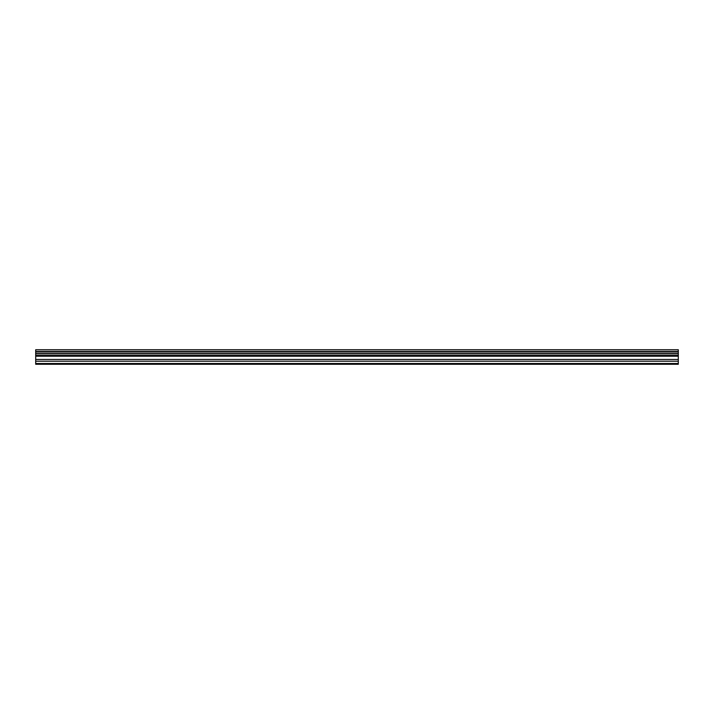 <?xml version="1.0" encoding="UTF-8"?>
<svg xmlns="http://www.w3.org/2000/svg" width="714" height="714" viewBox="0 0 714 714"><rect width="100%" height="100%" fill="white"/><g stroke="black" fill="none" stroke-linecap="round" stroke-linejoin="round"><path stroke-width="1.07" d="M35.7 361.23L35.7 349.735L678.3 349.735L678.3 364.265L35.7 364.265L35.7 361.23L678.3 361.23M678.3 353.171L35.7 353.171M35.7 351.645L678.3 351.645M678.3 351.404L35.7 351.404M678.3 363.506L35.7 363.506M35.7 359.463L678.3 359.463M35.7 356.232L678.3 356.232M35.7 355.072L678.3 355.072M35.7 353.421L678.3 353.421"/></g></svg>

